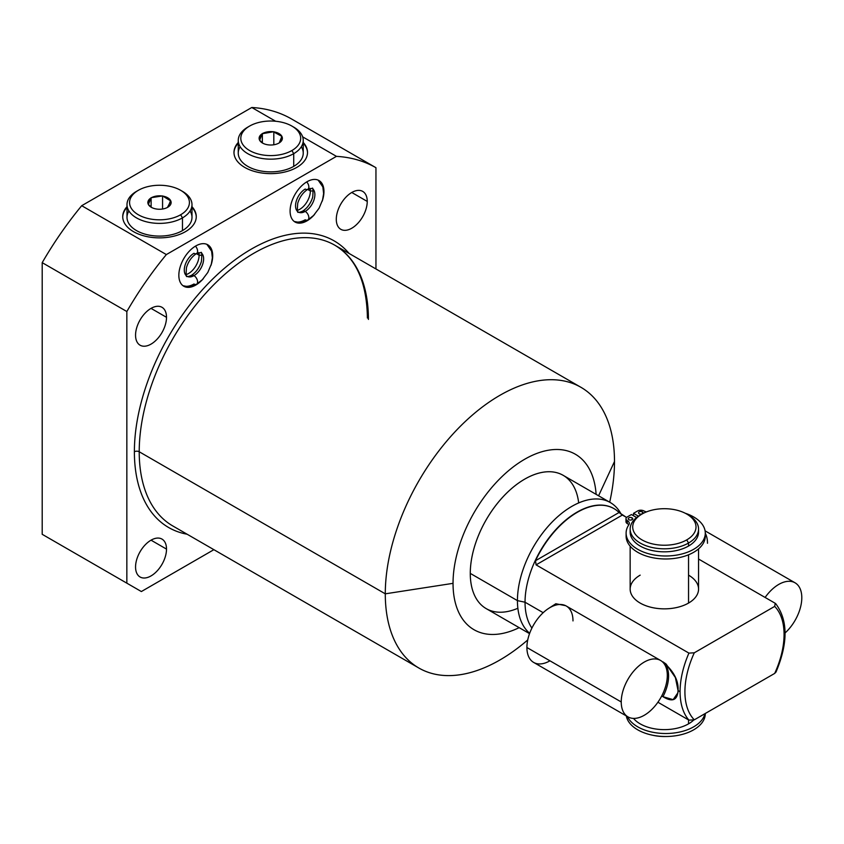 <?xml version="1.0" encoding="UTF-8"?>
<svg xmlns="http://www.w3.org/2000/svg" width="844" height="844" viewBox="0 0 844 844"><rect width="100%" height="100%" fill="white"/><g stroke="black" fill="none" stroke-linecap="round" stroke-linejoin="round"><path stroke-width="1.27" d="M56.706 542.681L42.2 534.305L42.2 262.653A249.761 144.197 -60 0 1 81.699 205.704L251.797 107.494A249.761 144.197 -60 0 1 291.307 118.835L375.949 167.703A249.761 144.197 120 0 0 336.45 156.362L302.658 136.855L336.45 156.362A249.761 144.197 -60 0 1 375.949 167.703L375.949 268.962L375.949 167.703L291.307 118.835A249.761 144.197 -60 0 0 251.797 107.494L275.64 121.262L251.797 107.494L81.699 205.704L166.352 254.571A249.761 144.197 120 0 0 126.843 311.52L42.2 262.653A249.761 144.197 -60 0 1 81.699 205.704L166.352 254.571L336.45 156.362L166.352 254.571A249.761 144.197 -60 0 0 126.843 311.52L126.843 583.172L126.843 311.52L42.2 262.653L42.2 534.305L141.359 591.549L42.2 534.305L141.359 591.549L213.88 549.676L141.359 591.549L56.706 542.681M519.165 627.651A101.322 58.5 -60 0 1 453.038 583.341A101.322 58.5 -60 0 1 521.93 460.908A101.322 58.5 -60 0 1 596.128 494.362A101.322 58.5 120 0 0 521.93 460.908A101.322 58.5 120 0 0 453.038 583.341A101.322 58.5 120 0 0 519.165 627.651M578.678 502.929A76.952 44.426 120 0 0 521.265 481.238A76.952 44.426 120 0 0 470.277 573.392A76.952 44.426 120 0 0 517.868 608.26M418.856 668.015A162.069 93.568 120 0 0 527.743 639.942A162.069 93.568 -60 0 1 385.286 593.828A162.069 93.568 120 0 0 418.856 668.015L172.788 525.949A162.069 93.568 -60 0 1 139.218 451.762L385.286 593.828A162.069 93.568 -60 0 1 499.891 395.33A162.069 93.568 -60 0 1 614.495 461.499L598.586 495.776L614.495 461.499A162.069 93.568 -60 0 1 609.684 502.191A162.069 93.568 120 0 0 614.495 461.499A162.069 93.568 120 0 0 580.925 387.301A162.069 93.568 120 0 0 456.034 430.725A162.069 93.568 120 0 0 385.286 593.828L139.218 451.762A162.069 93.568 -60 0 1 209.966 288.659A162.069 93.568 -60 0 1 334.857 245.235A162.069 93.568 -60 0 1 368.417 319.433M134.386 451.762A165.487 95.541 120 0 0 187.104 534.22A165.487 95.541 120 0 1 134.386 451.762A3.418 1.973 180 0 1 139.218 451.762A3.418 1.973 0 0 0 134.386 451.762A165.487 95.541 120 0 1 217.836 274.131A165.487 95.541 120 0 1 349.173 253.506A165.487 95.541 120 0 0 217.836 274.131A165.487 95.541 120 0 0 134.386 451.762M135.557 566.978A21.891 12.639 120 0 0 151.034 575.914A21.891 12.639 120 0 0 166.511 549.106A21.891 12.639 120 0 0 151.034 540.171A21.891 12.639 120 0 0 135.557 566.978A21.891 12.639 120 0 0 140.083 577.001A21.891 12.639 120 0 0 156.952 571.135A21.891 12.639 120 0 0 166.511 549.106L151.034 540.171L166.511 549.106A21.891 12.639 120 0 0 161.974 539.084A21.891 12.639 120 0 0 145.105 544.95A21.891 12.639 120 0 0 135.557 566.978M336.292 219.292A21.891 12.639 120 0 0 351.769 228.228A21.891 12.639 120 0 0 367.245 201.421A21.891 12.639 120 0 0 351.769 192.485A21.891 12.639 120 0 0 336.292 219.292A21.891 12.639 120 0 0 340.818 229.315A21.891 12.639 120 0 0 357.687 223.449A21.891 12.639 120 0 0 367.245 201.421L351.769 192.485L367.245 201.421A21.891 12.639 120 0 0 362.709 191.398A21.891 12.639 120 0 0 345.84 197.264A21.891 12.639 120 0 0 336.292 219.292M135.557 335.184A21.891 12.639 120 0 0 151.034 344.12A21.891 12.639 120 0 0 166.511 317.312A21.891 12.639 120 0 0 151.034 308.377A21.891 12.639 120 0 0 135.557 335.184A21.891 12.639 120 0 0 140.083 345.207A21.891 12.639 120 0 0 156.952 339.341A21.891 12.639 120 0 0 166.511 317.312L151.034 308.377L166.511 317.312A21.891 12.639 120 0 0 161.974 307.29A21.891 12.639 120 0 0 145.105 313.156A21.891 12.639 120 0 0 135.557 335.184M178.844 275.281A23.938 13.82 120 0 0 203.309 278.668A23.938 13.82 120 0 1 183.802 286.243A23.938 13.82 120 0 1 178.844 275.281A23.938 13.82 120 0 1 195.776 245.963A23.938 13.82 120 0 1 212.699 255.732L212.699 255.732A23.938 13.82 120 0 0 207.74 244.771A23.938 13.82 120 0 0 189.299 251.185A23.938 13.82 120 0 0 178.844 275.281M210.937 265.449A23.938 13.82 120 0 0 212.699 255.732A23.938 13.82 120 0 1 210.937 265.449M290.093 211.053A23.938 13.82 120 0 0 314.559 214.439A23.938 13.82 120 0 1 295.052 222.014A23.938 13.82 120 0 1 290.093 211.053A23.938 13.82 120 0 1 307.026 181.734A23.938 13.82 120 0 1 323.959 191.504L323.959 191.504A23.938 13.82 120 0 0 319 180.542A23.938 13.82 120 0 0 300.548 186.957A23.938 13.82 120 0 0 290.093 211.053M322.186 201.22A23.938 13.82 120 0 0 323.959 191.504A23.938 13.82 120 0 1 322.186 201.22M172.788 525.949A162.069 93.568 -60 0 1 139.218 451.762A162.069 93.568 -60 0 1 209.966 288.659A162.069 93.568 -60 0 1 334.857 245.235C355.968 257.937 366.823 282.202 367.414 318.03M385.286 593.828L453.038 583.341L385.286 593.828M127.001 206.706A36.767 21.227 0 0 0 133.5 231.646A36.767 21.227 0 0 0 181.344 233.714A36.767 21.227 0 0 0 191.989 206.706A36.767 21.227 0 0 1 196.262 216.634A36.767 21.227 0 0 1 173.569 236.246A36.767 21.227 0 0 1 133.5 231.646A36.767 21.227 0 0 1 122.728 216.634A36.767 21.227 0 0 1 127.001 206.706M238.251 142.478A36.767 21.227 0 0 0 244.749 167.418A36.767 21.227 0 0 0 292.594 169.486A36.767 21.227 0 0 0 303.239 142.478A36.767 21.227 0 0 1 307.511 152.405A36.767 21.227 0 0 1 284.818 172.018A36.767 21.227 0 0 1 244.749 167.418A36.767 21.227 0 0 1 233.978 152.405A36.767 21.227 0 0 1 238.251 142.478M127.001 207.402A36.767 21.227 0 0 0 122.739 216.982A36.767 21.227 180 0 1 127.001 207.402M196.262 216.982A36.767 21.227 0 0 0 191.989 207.402A36.767 21.227 180 0 1 196.262 216.982M190.069 210.979A32.494 18.758 180 0 1 182.473 230.602A32.494 18.758 180 0 1 142.087 233.176A32.494 18.758 180 0 1 128.921 210.979M233.988 152.753A36.767 21.227 180 0 1 238.251 143.174A36.767 21.227 180 0 0 233.988 152.753M303.239 143.174A36.767 21.227 180 0 1 307.511 152.753A36.767 21.227 180 0 0 303.239 143.174M240.171 146.75A32.494 18.758 0 0 0 253.337 168.948A32.494 18.758 0 0 0 293.723 166.373A32.494 18.758 0 0 0 301.319 146.75M186.091 274.616A14.96 8.64 120 0 0 199.1 255.215L196.367 253.633L199.1 255.215A14.96 8.64 -60 0 1 186.091 274.616M202.022 255.215L199.1 255.215A14.96 8.64 120 0 0 198.815 252.567A14.96 8.64 -60 0 1 199.1 255.215L202.022 255.215M310.349 190.976L307.617 189.404L310.349 190.976A14.96 8.64 -60 0 1 297.341 210.388A14.96 8.64 120 0 0 310.349 190.976A14.96 8.64 120 0 0 310.064 188.339A14.96 8.64 -60 0 1 310.349 190.976L313.272 190.976L310.349 190.976M529.547 633.644L486.207 608.629A76.952 44.426 -60 0 1 470.277 573.392L517.435 600.622A76.952 44.426 120 0 0 529.684 633.274A76.952 44.426 -60 0 1 517.435 600.622L525.042 602.226A73.534 42.453 120 0 0 531.91 628.084A73.534 42.453 -60 0 1 525.042 602.226L543.177 612.691L525.042 602.226L517.435 600.622L470.277 573.392A76.952 44.426 -60 0 1 503.868 495.955A76.952 44.426 -60 0 1 563.17 475.33L610.328 502.56A76.952 44.426 120 0 0 551.026 523.174A76.952 44.426 120 0 0 517.435 600.622A76.952 44.426 -60 0 1 559.73 514.956A76.952 44.426 -60 0 1 620.867 513.616L621.237 514.291M776.037 671.972L774.686 673.417A70.115 40.48 120 0 0 774.686 606.393L694.295 652.802L688.926 653.108L536.077 564.868L622.376 515.04L619.074 512.487L535.518 560.722L536.077 564.868L622.376 515.04L626.575 517.467L619.074 512.487A73.534 42.453 120 0 0 614.063 508.668A73.534 42.453 120 0 0 535.518 560.722L536.077 564.868L688.926 653.108A73.534 42.453 120 0 0 680.074 691.732L678.059 690.571C678.734 680.675 673.702 671.107 662.962 661.854A32.578 18.811 -60 0 1 662.962 696.69L661.717 695.962L662.962 696.69C672.341 702.408 677.373 700.372 678.059 690.571L680.074 691.732A73.534 42.453 120 0 0 688.926 720.132L657.909 702.229L688.926 720.132A73.534 42.453 -60 0 1 680.074 691.732A73.534 42.453 -60 0 1 688.926 653.108L694.295 652.802A70.115 40.48 120 0 0 694.295 719.826L688.926 720.132L694.295 719.826L774.686 673.417A70.115 40.48 120 0 0 774.686 606.393L775.225 603.291L698.558 559.034L775.225 603.291M774.686 606.393L694.295 652.802A70.115 40.48 120 0 0 694.295 719.826L774.686 673.417M621.226 514.281A76.952 44.426 120 0 0 610.328 502.56M613.936 508.594A73.534 42.453 120 0 0 557.219 528.133A73.534 42.453 120 0 0 525.042 602.226A73.534 42.453 -60 0 1 557.135 528.217A73.534 42.453 -60 0 1 613.799 508.521A73.534 42.453 -60 0 1 613.936 508.594M662.962 661.854L666.127 664.08L675.39 677.563L678.059 690.571L677.954 692.734L673.132 699.644L662.962 696.69A32.578 18.811 120 0 0 662.962 661.854M565.628 605.675L555.816 603.745L548.22 608.682L555.816 603.745L565.628 605.665M640.174 575.144A34.203 19.75 0 0 0 640.174 603.07A34.203 19.75 0 0 0 688.546 603.07A34.203 19.75 0 0 0 688.546 575.144M535.518 560.722A73.534 42.453 -60 0 1 619.074 512.487L535.518 560.722M698.463 530.57A34.203 19.75 180 0 1 688.546 546.036A34.203 19.75 180 0 1 650.07 550.024A34.203 19.75 180 0 1 630.257 530.57A34.203 19.75 180 0 0 630.151 532.079L630.151 529.061A34.203 19.75 0 0 0 651.273 547.302A34.203 19.75 0 0 0 688.546 543.03L688.546 546.036A34.203 19.75 180 0 1 651.273 550.32A34.203 19.75 180 0 1 630.151 532.079M686.731 514.049L688.546 515.104A34.203 19.75 180 0 1 688.546 543.03A34.203 19.75 0 0 0 698.558 529.061L698.558 532.079A34.203 19.75 180 0 1 688.546 546.036L688.546 543.03L686.731 539.886A31.639 18.262 0 0 0 686.731 514.049A31.639 18.262 0 0 0 641.989 514.049A31.639 18.262 180 0 1 686.731 514.049A31.639 18.262 180 0 1 686.731 539.886A31.639 18.262 180 0 1 641.989 539.886A31.639 18.262 180 0 1 641.989 514.049L640.174 515.104L641.989 514.049A31.639 18.262 0 0 0 641.989 539.886A31.639 18.262 0 0 0 686.731 539.886L688.546 543.03A34.203 19.75 180 0 1 640.174 543.03A34.203 19.75 180 0 1 640.174 515.104A34.203 19.75 0 0 0 630.151 529.061M665.979 736.506A31.639 18.262 180 0 1 652.517 735.198A31.639 18.262 180 0 0 665.979 736.506M698.558 548.864L698.558 589.101A34.203 19.75 180 0 1 688.546 603.07L688.546 554.793L688.546 603.07A34.203 19.75 180 0 1 651.273 607.342A34.203 19.75 180 0 1 630.151 589.101L630.151 546.184M688.546 719.911L688.546 723.846A34.203 19.75 180 0 1 633.496 718.402A34.203 19.75 180 0 0 688.546 723.846L688.546 719.911M698.558 529.061A34.203 19.75 0 0 0 687.596 514.576M693.536 720.196A34.203 19.75 180 0 1 688.546 723.846A34.203 19.75 180 0 0 693.536 720.196M626.797 520.252A4.515 2.606 0 0 0 627.303 523.586A6.794 3.925 180 0 1 628.78 524.873A6.794 3.925 180 0 0 627.303 523.586A4.515 2.606 180 0 1 625.984 521.74L625.984 518.754A4.515 2.606 0 0 0 627.303 520.6A6.794 3.925 180 0 1 628.833 524.799A39.594 22.862 0 0 0 649.521 553.991A39.594 22.862 0 0 0 701.016 543.462A39.594 22.862 0 0 0 685.275 513.257A39.594 22.862 0 0 1 705.289 533.134A39.594 22.862 0 0 1 665.694 555.985A39.594 22.862 0 0 1 626.111 533.134A39.594 22.862 0 0 1 628.833 524.799A6.794 3.925 0 0 0 629.297 523.375A6.794 3.925 0 0 0 627.303 520.6L627.303 523.586L627.303 520.6A4.515 2.606 0 0 1 627.303 516.918L631.418 514.545L627.303 516.918A4.515 2.606 0 0 0 625.984 518.754M626.195 534.621A39.594 22.862 0 0 0 665.694 558.981A39.594 22.862 0 0 0 705.204 534.621A39.594 22.862 180 0 1 705.289 536.119A39.594 22.862 180 0 1 665.694 558.981A39.594 22.862 180 0 1 626.111 536.119L626.111 533.134M636.587 517.53L631.418 514.545L636.587 517.53M646.515 511.886A6.794 3.925 180 0 1 643.993 510.968A4.515 2.606 0 0 0 637.61 510.968L633.496 513.342L638.433 516.18L633.496 513.342L637.61 510.968A4.515 2.606 0 0 1 643.993 510.968A6.794 3.925 0 0 0 646.515 511.886M639.203 513.732A2.258 1.308 180 0 1 639.203 511.886A2.258 1.308 180 0 1 642.4 511.886A2.258 1.308 180 0 1 642.4 513.732A2.258 1.308 180 0 1 639.203 513.732A2.258 1.308 0 0 0 641.662 514.017A2.258 1.308 0 0 0 643.054 512.804A2.258 1.308 0 0 0 642.4 511.886A2.258 1.308 0 0 0 639.931 511.601A2.258 1.308 0 0 0 638.539 512.804A2.258 1.308 0 0 0 639.203 513.732M628.896 519.682A2.258 1.308 180 0 1 628.896 517.836A2.258 1.308 180 0 1 632.093 517.836A2.258 1.308 180 0 1 632.093 519.682A2.258 1.308 180 0 1 628.896 519.682A2.258 1.308 0 0 0 631.365 519.957A2.258 1.308 0 0 0 632.757 518.754A2.258 1.308 0 0 0 632.093 517.836A2.258 1.308 0 0 0 629.635 517.551A2.258 1.308 0 0 0 628.242 518.754A2.258 1.308 0 0 0 628.896 519.682M632.093 519.682L632.093 517.836L632.093 519.682M642.4 513.732L642.4 511.886L642.4 513.732M633.496 515.747L633.496 513.342L633.496 515.747M627.451 716.577A39.594 22.862 0 0 0 668.258 733.468A39.594 22.862 0 0 0 704.94 713.686A39.594 22.862 0 0 1 668.258 733.468A39.594 22.862 0 0 1 627.451 716.577M626.301 715.912A39.594 22.862 0 0 0 667.804 736.474A39.594 22.862 0 0 0 705.289 713.486A39.594 22.862 180 0 1 705.289 713.644A39.594 22.862 180 0 1 667.657 736.474A39.594 22.862 180 0 1 626.301 715.912M191.989 204.628L191.989 217.341A32.494 18.758 180 0 1 182.473 230.602L182.473 217.889A32.494 18.758 0 0 0 191.989 204.628A32.494 18.758 0 0 0 181.534 190.839M180.658 190.322L182.473 191.366A32.494 18.758 180 0 1 182.473 217.889L180.658 214.756A29.93 17.281 0 0 0 180.658 190.322A29.93 17.281 0 0 0 138.332 190.322L136.517 191.366A32.494 18.758 0 0 0 127.001 204.628A32.494 18.758 0 0 0 147.067 221.961A32.494 18.758 0 0 0 182.473 217.889L182.473 230.602A32.494 18.758 180 0 1 147.067 234.664A32.494 18.758 180 0 1 127.001 217.341L127.001 204.628M180.658 214.756A29.93 17.281 0 0 0 180.658 190.322A29.93 17.281 0 0 0 138.332 190.322A29.93 17.281 0 0 0 138.332 214.756A29.93 17.281 0 0 0 180.658 214.756L182.473 217.889A32.494 18.758 180 0 1 136.517 217.9A32.494 18.758 180 0 1 136.517 191.366L138.332 190.322A29.93 17.281 0 0 0 138.332 214.756A29.93 17.281 0 0 0 180.658 214.756M170.826 201.02A11.626 6.71 180 0 1 167.988 207.118L167.439 207.445A11.626 6.71 180 0 1 156.868 209.08L156.108 208.953A11.626 6.71 180 0 1 148.375 204.491L148.164 204.058A11.626 6.71 180 0 1 151.002 197.95L151.551 197.633A11.626 6.71 180 0 1 162.132 195.998L162.881 196.114A11.626 6.71 180 0 1 170.625 200.577L167.988 207.118A11.626 6.71 0 0 0 170.826 201.02L167.439 207.445A11.626 6.71 0 0 1 156.868 209.08L156.108 208.953A11.626 6.71 0 0 1 151.276 207.286A11.626 6.71 0 0 1 148.375 204.491L151.002 197.95A11.626 6.71 0 0 0 148.164 204.058L151.118 197.696L162.132 195.998A11.626 6.71 0 0 0 151.551 197.633L162.565 195.924L170.625 200.577A11.626 6.71 0 0 0 162.881 196.114L170.826 201.02M151.783 207.561L148.375 204.491L151.783 207.561M162.565 209.006L162.565 195.924L162.565 209.006M151.118 207.096L151.118 197.696L151.118 207.096M291.908 126.083L293.723 127.138A32.494 18.758 180 0 1 293.723 153.661L291.908 150.527A29.93 17.281 0 0 0 291.908 126.083A29.93 17.281 0 0 0 249.581 126.083A29.93 17.281 180 0 1 291.908 126.083A29.93 17.281 180 0 1 291.908 150.527A29.93 17.281 180 0 1 249.581 150.527A29.93 17.281 180 0 1 249.581 126.083L247.767 127.138L249.581 126.083A29.93 17.281 0 0 0 249.581 150.527A29.93 17.281 0 0 0 291.908 150.527L293.723 153.661A32.494 18.758 0 0 0 303.239 140.399L303.239 153.102A32.494 18.758 180 0 1 293.723 166.373A32.494 18.758 180 0 1 258.317 170.435A32.494 18.758 180 0 1 238.251 153.102L238.251 140.399A32.494 18.758 0 0 0 258.317 157.733A32.494 18.758 0 0 0 293.723 153.661L293.723 166.373L293.723 153.661A32.494 18.758 180 0 1 247.767 153.661A32.494 18.758 180 0 1 247.767 127.138A32.494 18.758 0 0 0 238.251 140.399M268.118 144.841A11.626 6.71 0 0 0 278.689 143.206L279.237 142.889A11.626 6.71 0 0 0 282.075 136.791L281.875 136.348A11.626 6.71 0 0 0 274.131 131.886L273.382 131.769A11.626 6.71 0 0 0 262.811 133.405L262.252 133.721A11.626 6.71 0 0 0 259.424 139.819L259.625 140.262A11.626 6.71 0 0 0 267.358 144.725L268.118 144.841A11.626 6.71 0 0 0 278.689 143.206L279.237 142.889A11.626 6.71 0 0 0 282.075 136.791L279.237 142.889L281.875 136.348A11.626 6.71 0 0 0 274.131 131.886L281.875 136.348L273.382 131.769A11.626 6.71 0 0 0 262.811 133.405L273.382 131.769L262.252 133.721A11.626 6.71 0 0 0 259.424 139.819L262.252 133.721L259.625 140.262A11.626 6.71 0 0 0 262.526 143.047A11.626 6.71 0 0 0 267.358 144.725L268.118 144.841M263.022 143.322L259.625 140.262L263.022 143.322M303.239 140.399A32.494 18.758 0 0 0 292.784 126.611M262.368 142.868L262.368 133.468L262.368 142.868M273.815 144.778L273.815 131.696L273.815 144.778M627.978 716.883L533.661 662.424A32.578 18.811 -60 0 1 526.909 647.517L621.237 701.965A32.578 18.811 120 0 0 627.978 716.883A32.578 18.811 120 0 0 653.087 708.158A32.578 18.811 120 0 0 667.309 675.369A32.578 18.811 -60 0 1 644.267 715.269A32.578 18.811 -60 0 1 621.237 701.965A32.578 18.811 -60 0 1 644.267 662.065A32.578 18.811 -60 0 1 667.309 675.369A32.578 18.811 120 0 0 660.557 660.451A32.578 18.811 120 0 0 635.458 669.186A32.578 18.811 120 0 0 621.237 701.965L526.909 647.517A32.578 18.811 -60 0 1 549.95 607.617A32.578 18.811 -60 0 1 572.992 620.91M549.95 660.81A32.578 18.811 -60 0 1 526.909 647.517A32.578 18.811 -60 0 1 541.131 614.727A32.578 18.811 -60 0 1 566.24 606.003L660.557 660.451M785.078 632.958A32.578 18.811 120 0 0 801.8 597.721A32.578 18.811 120 0 0 789.161 581.284A32.578 18.811 120 0 0 765.118 597.457A32.578 18.811 120 0 1 795.048 582.803A32.578 18.811 120 0 1 801.8 597.721A32.578 18.811 120 0 1 785.078 632.958M707.483 543.262A32.578 18.811 120 0 0 705.289 533.208M182.926 285.662A23.938 13.82 120 0 0 193.962 284.006A5.127 2.965 -120 0 0 196.525 284.259A5.127 2.965 -120 0 0 197.317 280.155A5.127 2.965 -120 0 0 193.962 275.629A13.683 7.902 120 0 0 202.898 263.581A13.683 7.902 120 0 0 200.798 252.609A13.683 7.902 -60 0 1 202.898 263.581A13.683 7.902 -60 0 1 193.962 275.629A5.127 2.965 -120 0 0 191.398 275.376L191.398 275.376A5.127 2.965 60 0 1 193.962 275.629A5.127 2.965 60 0 1 197.317 280.155A5.127 2.965 60 0 1 196.525 284.259L202.328 279.712L207.814 272.443L211.327 264.14L212.371 257.8L211.601 251.174L206.885 244.349M193.962 253.295A5.127 2.965 -120 0 0 196.525 253.548A5.127 2.965 -120 0 0 195.46 246.153A5.127 2.965 60 0 1 196.525 253.548C191.746 256.681 188.391 261.345 186.482 267.527C185.891 274.638 186.113 277.57 187.115 276.315A13.683 7.902 120 0 0 193.962 275.629A13.683 7.902 -60 0 1 187.115 276.315A13.683 7.902 -60 0 1 185.026 265.343A13.683 7.902 -60 0 1 193.962 253.295M305.212 211.401A5.127 2.965 60 0 1 308.566 215.927A5.127 2.965 60 0 1 307.775 220.031A5.127 2.965 -120 0 0 308.566 215.927A5.127 2.965 -120 0 0 305.212 211.401A13.683 7.902 -60 0 1 298.375 212.076A13.683 7.902 120 0 0 305.212 211.401A13.683 7.902 120 0 0 314.147 199.342A13.683 7.902 120 0 0 312.048 188.381A13.683 7.902 -60 0 1 314.147 199.342A13.683 7.902 -60 0 1 305.212 211.401A5.127 2.965 -120 0 0 302.648 211.148A5.127 2.965 60 0 1 305.212 211.401M306.71 181.914A5.127 2.965 60 0 1 307.775 189.32A5.127 2.965 -120 0 0 306.71 181.914M298.375 212.076A13.683 7.902 -60 0 1 296.276 201.115A13.683 7.902 -60 0 1 305.212 189.056A5.127 2.965 -120 0 0 307.775 189.32C302.996 192.453 299.641 197.116 297.732 203.298C297.141 210.409 297.362 213.342 298.375 212.076C298.312 212.656 299.736 212.35 302.648 211.148L302.648 211.148C307.427 208.014 310.782 203.351 312.691 197.169C313.272 190.048 313.061 187.125 312.048 188.381L307.775 189.32M294.187 221.434A23.938 13.82 120 0 0 305.212 219.778A5.127 2.965 -120 0 0 307.775 220.031L299.789 222.521L294.261 221.487M195.702 271.779A17.102 9.875 120 0 0 201.167 262.315M306.952 207.55A17.102 9.875 120 0 0 312.417 198.076M580.925 387.301L334.857 245.235M775.752 603.713C788.074 620.308 788.148 643.128 775.963 672.151M640.174 515.104L641.989 514.049M705.289 536.119L705.289 533.134M136.517 191.366L138.332 190.322M247.767 127.138L249.581 126.083M705.099 530.865L795.048 582.803M187.115 276.315C187.062 276.885 188.486 276.579 191.398 275.376C196.177 272.243 199.532 267.58 201.442 261.397C202.022 254.276 201.811 251.354 200.798 252.609L196.525 253.548M196.525 284.259L188.539 286.749L183.011 285.715M307.775 220.031L313.578 215.473L319.074 208.215L322.577 199.912L323.621 193.571L322.851 186.935L318.146 180.12"/></g></svg>
